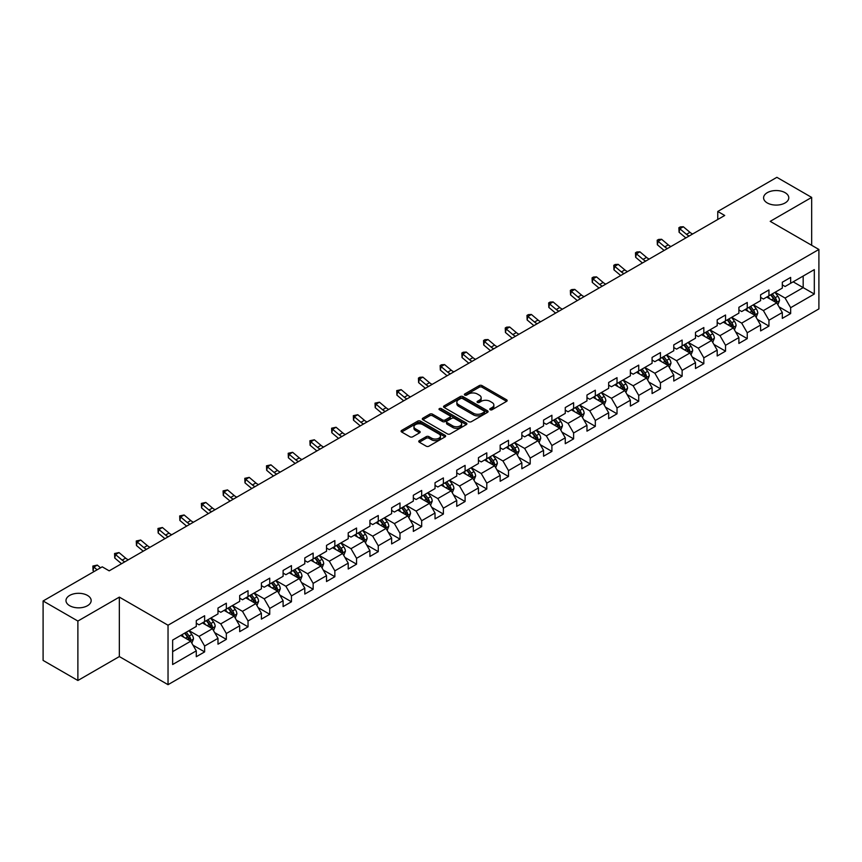 <?xml version="1.0" encoding="UTF-8"?>
<svg xmlns="http://www.w3.org/2000/svg" width="862" height="862" viewBox="0 0 862 862"><rect width="100%" height="100%" fill="white"/><g stroke="black" fill="none" stroke-linecap="round" stroke-linejoin="round"><path stroke-width="1.29" d="M490.166 409.741A1.347 0.776 0 0 0 492.083 409.741L506.597 401.358A1.929 1.11 0 0 0 507.158 400.571A1.929 1.11 0 0 0 506.597 399.785L482.009 385.594A1.929 1.11 0 0 0 479.283 385.594L464.769 393.966A1.347 0.776 0 0 0 464.37 394.516A1.347 0.776 0 0 0 464.769 395.076A1.347 0.776 0 0 0 466.676 395.076L468.562 393.988A6.185 3.567 0 0 1 477.3 393.988L479.347 395.173A6.185 3.567 0 0 1 481.158 397.694A6.185 3.567 0 0 1 479.347 400.216L477.473 401.304A1.347 0.776 0 0 0 477.074 401.854A1.347 0.776 0 0 0 477.473 402.403A1.347 0.776 0 0 0 479.38 402.403L481.255 401.315A6.185 3.567 0 0 1 490.004 401.315L492.051 402.5A6.185 3.567 0 0 1 493.861 405.021A6.185 3.567 0 0 1 492.051 407.554L490.166 408.631A1.347 0.776 0 0 0 489.778 409.181A1.347 0.776 0 0 0 490.166 409.741L490.166 408.631M87.482 595.426A12.596 7.273 0 0 0 73.755 593.853A12.596 7.273 0 0 0 65.986 600.566A12.596 7.273 0 0 0 69.671 605.706A12.596 7.273 0 0 0 83.398 607.29A12.596 7.273 0 0 0 91.167 600.566A12.596 7.273 0 0 0 87.482 595.426M785.088 192.668A12.596 7.273 0 0 0 771.371 191.095A12.596 7.273 0 0 0 763.592 197.807A12.596 7.273 0 0 0 767.277 202.947A12.596 7.273 0 0 0 781.004 204.531A12.596 7.273 0 0 0 788.784 197.807A12.596 7.273 0 0 0 785.088 192.668M419.331 440.622A1.929 1.11 0 0 0 418.76 441.409A1.929 1.11 0 0 0 419.331 442.206L426.227 446.182A1.929 1.11 0 0 0 428.953 446.182L445.072 436.883A1.929 1.11 0 0 0 445.632 436.086A1.929 1.11 0 0 0 445.072 435.299L420.484 421.109A1.929 1.11 0 0 0 417.758 421.109L401.638 430.418A1.929 1.11 0 0 0 401.078 431.205A1.929 1.11 0 0 0 401.638 431.991L409.967 436.797A1.929 1.11 0 0 0 412.704 436.797L419.6 432.821A1.929 1.11 0 0 0 420.16 432.034A1.929 1.11 0 0 0 419.6 431.237L415.473 428.856A5.161 2.985 0 0 1 413.954 426.744A5.161 2.985 0 0 1 417.143 423.996A5.161 2.985 0 0 1 422.779 424.643L438.963 433.985A5.161 2.985 0 0 1 440.471 436.086A5.161 2.985 0 0 1 437.282 438.844A5.161 2.985 0 0 1 431.647 438.198L428.953 436.646A1.929 1.11 0 0 0 426.227 436.646L419.331 440.622L419.331 442.206M119.344 597.118L77.882 621.049L43.1 600.976L43.1 660.411L77.882 680.495L119.344 656.564L168.036 684.676L168.036 625.23L119.344 597.118L119.344 656.564M811.67 245.282L811.67 197.409L770.208 221.351L818.9 249.463L168.036 625.23M811.67 197.409L776.877 177.324L717.755 211.47L717.755 219.498M43.1 600.976L102.233 566.83L109.183 570.849L724.705 215.478L717.755 211.47M468.691 421.658A1.929 1.11 0 0 0 471.428 421.658L487.536 412.359A1.929 1.11 0 0 0 488.107 411.573A1.929 1.11 0 0 0 487.536 410.786L462.959 396.585A1.929 1.11 0 0 0 460.233 396.585L444.113 405.894A1.929 1.11 0 0 0 443.542 406.681A1.929 1.11 0 0 0 444.113 407.467L468.691 421.658M439.943 410.032A1.347 0.776 0 0 1 441.312 410.215L466.277 424.632L450.19 433.92A1.929 1.11 0 0 1 447.453 433.92L422.876 419.729L422.876 418.156A1.929 1.11 0 0 0 422.315 418.943A1.929 1.11 0 0 0 422.876 419.729M422.876 418.156L429.772 414.169A1.929 1.11 0 0 1 432.508 414.169L442.475 419.923A1.929 1.11 0 0 0 445.201 419.923L449.781 417.283A1.929 1.11 0 0 0 450.341 416.497A1.929 1.11 0 0 0 449.781 415.71L439.404 409.719A1.347 0.776 0 0 1 439.006 409.17A1.347 0.776 0 0 1 439.835 408.448A1.347 0.776 0 0 1 441.312 408.61L466.31 423.037A1.929 1.11 0 0 1 466.87 423.835A1.929 1.11 0 0 1 466.31 424.621L466.31 423.037M168.036 684.676L818.9 308.908L818.9 249.463M193.013 645.196L204.628 651.898L204.628 646.037L217.989 638.322L217.989 644.183L226.34 639.367L226.34 633.505L239.69 625.79L239.69 631.652L248.04 626.836L248.04 620.974L261.401 613.259L261.401 619.131L269.741 614.304L269.741 608.443L283.102 600.728L283.102 606.6L291.453 601.773L291.453 595.911L304.803 588.196L304.803 594.069L313.154 589.242L313.154 583.38L326.515 575.665L326.515 581.538L334.855 576.71L334.855 570.849L348.216 563.134L348.216 569.006L356.566 564.179L356.566 558.317L369.917 550.602L369.917 556.475L378.267 551.648L378.267 545.786L391.628 538.071L391.628 543.944L399.979 539.116L399.979 533.255L413.329 525.54L413.329 531.412L421.68 526.585L421.68 520.723L435.03 513.019L435.03 518.881L443.38 514.054L443.38 508.192L456.741 500.488L456.741 506.35L465.092 501.522L465.092 495.661L478.442 487.957L478.442 493.818L486.793 489.002L486.793 483.129L500.154 475.425L500.154 481.287L508.494 476.47L508.494 470.598L521.855 462.894L521.855 468.756L530.205 463.939L530.205 458.067L543.556 450.363L543.556 456.224L551.906 451.408L551.906 445.535L565.267 437.831L565.267 443.693L573.607 438.877L573.607 433.004L586.968 425.3L586.968 431.162L595.319 426.345L595.319 420.473L608.669 412.769L608.669 418.63L617.02 413.814L617.02 407.941L630.381 400.237L630.381 406.099L638.72 401.283L638.72 395.41L652.081 387.706L652.081 393.568L660.432 388.751L660.432 382.879L673.782 375.175L673.782 381.036L682.133 376.22L682.133 370.358L695.494 362.643L695.494 368.505L703.834 363.689L703.834 357.827L717.195 350.112L717.195 355.974L725.545 351.157L725.545 345.296L738.896 337.581L738.896 343.442L747.246 338.626L747.246 332.764L760.607 325.049L760.607 330.911L768.947 326.095L768.947 320.233L782.308 312.518L782.308 318.38L790.659 313.563L790.659 307.702L814.31 294.039L814.31 269.623L803.179 276.045L803.179 287.617L814.31 294.039M204.628 651.898L196.288 656.715L196.288 650.853L172.637 664.516L172.637 640.089L196.288 626.437L196.288 620.575L204.628 615.748L204.628 621.621L217.989 613.906L217.989 608.044L226.34 603.217L226.34 609.089L239.69 601.374L239.69 595.513L248.04 590.686L248.04 596.558L261.401 588.843L261.401 582.981L269.741 578.154L269.741 584.027L283.102 576.312L283.102 570.45L291.453 565.623L291.453 571.495L304.803 563.78L304.803 557.919L313.154 553.102L313.154 558.964L326.515 551.249L326.515 545.387L334.855 540.571L334.855 546.433L348.216 538.718L348.216 532.856L356.566 528.04L356.566 533.901L369.917 526.186L369.917 520.325L378.267 515.508L378.267 521.37L391.628 513.655L391.628 507.793L399.979 502.977L399.979 508.839L413.329 501.124L413.329 495.262L421.68 490.446L421.68 496.307L435.03 488.592L435.03 482.731L443.38 477.914L443.38 483.776L456.741 476.061L456.741 470.199L465.092 465.383L465.092 471.245L478.442 463.53L478.442 457.668L486.793 452.852L486.793 458.713L500.154 450.998L500.154 445.137L508.494 440.32L508.494 446.182L521.855 438.467L521.855 432.605L530.205 427.789L530.205 433.651L543.556 425.936L543.556 420.074L551.906 415.258L551.906 421.119L565.267 413.404L565.267 407.543L573.607 402.726L573.607 408.588L586.968 400.873L586.968 395.012L595.319 390.195L595.319 396.057L608.669 388.342L608.669 382.48L617.02 377.664L617.02 383.525L630.381 375.81L630.381 369.949L638.72 365.132L638.72 370.994L652.081 363.279L652.081 357.418L660.432 352.601L660.432 358.463L673.782 350.748L673.782 344.886L682.133 340.07L682.133 345.931L695.494 338.227L695.494 332.355L703.834 327.538L703.834 333.4L717.195 325.696L717.195 319.824L725.545 315.007L725.545 320.869L738.896 313.165L738.896 307.292L747.246 302.476L747.246 308.337L760.607 300.633L760.607 294.761L768.947 289.944L768.947 295.806L782.308 288.102L782.308 282.23L790.659 277.413L790.659 283.275L814.31 269.623M202.408 622.903L212.418 628.689L199.068 636.393L189.047 630.618M196.288 623.226L199.068 624.831L204.628 621.621M199.068 636.393L204.628 646.037M212.418 628.689L217.989 638.322M224.109 610.371L234.13 616.158L220.769 623.862L210.759 618.086M217.989 610.695L220.769 612.3L226.34 609.089M220.769 623.862L226.34 633.505M234.13 616.158L239.69 625.79M245.81 597.84L255.831 603.626L242.481 611.33L232.46 605.555M239.69 598.163L242.481 599.769L248.04 596.558M242.481 611.33L248.04 620.974M255.831 603.626L261.401 613.259M267.522 585.309L277.542 591.095L264.181 598.799L254.161 593.024M261.401 585.632L264.181 587.237L269.741 584.027M264.181 598.799L269.741 608.443M277.542 591.095L283.102 600.728M289.223 572.777L299.243 578.564L285.882 586.268L275.872 580.492M283.102 573.101L285.882 574.706L291.453 571.495M285.882 586.268L291.453 595.911M299.243 578.564L304.803 588.196M310.934 560.246L320.944 566.032L307.594 573.736L297.573 567.961M304.803 560.569L307.594 562.175L313.154 558.964M307.594 573.736L313.154 583.38M320.944 566.032L326.515 575.665M332.635 547.715L342.656 553.501L329.295 561.205L319.274 555.43M326.515 548.038L329.295 549.644L334.855 546.433M329.295 561.205L334.855 570.849M342.656 553.501L348.216 563.134M354.336 535.183L364.357 540.97L350.996 548.685L340.986 542.898M348.216 535.507L350.996 537.112L356.566 533.901M350.996 548.685L356.566 558.317M364.357 540.97L369.917 550.602M376.047 522.652L386.057 528.438L372.707 536.153L362.686 530.367M369.917 522.975L372.707 524.581L378.267 521.37M372.707 536.153L378.267 545.786M386.057 528.438L391.628 538.071M397.748 510.121L407.769 515.907L394.408 523.622L384.387 517.836M391.628 510.444L394.408 512.05L399.979 508.839M394.408 523.622L399.979 533.255M407.769 515.907L413.329 525.54M419.449 497.589L429.47 503.376L416.109 511.091L406.099 505.304M413.329 497.913L416.109 499.518L421.68 496.307M416.109 511.091L421.68 520.723M429.47 503.376L435.03 513.019M441.161 485.058L451.171 490.844L437.821 498.559L427.8 492.773M435.03 485.381L437.821 486.987L443.38 483.776M437.821 498.559L443.38 508.192M451.171 490.844L456.741 500.488M462.862 472.527L472.882 478.313L459.521 486.028L449.501 480.242M456.741 472.85L459.521 474.456L465.092 471.245M459.521 486.028L465.092 495.661M472.882 478.313L478.442 487.957M484.563 459.996L494.583 465.782L481.222 473.497L471.212 467.71M478.442 460.319L481.222 461.924L486.793 458.713M481.222 473.497L486.793 483.129M494.583 465.782L500.154 475.425M506.274 447.464L516.284 453.25L502.934 460.965L492.913 455.179M500.154 447.787L502.934 449.393L508.494 446.182M502.934 460.965L508.494 470.598M516.284 453.25L521.855 462.894M527.975 434.933L537.996 440.719L524.635 448.434L514.614 442.648M521.855 435.256L524.635 436.862L530.205 433.651M524.635 448.434L530.205 458.067M537.996 440.719L543.556 450.363M549.676 422.402L559.697 428.188L546.336 435.903L536.326 430.116M543.556 422.725L546.336 424.33L551.906 421.119M546.336 435.903L551.906 445.535M559.697 428.188L565.267 437.831M571.387 409.87L581.397 415.656L568.047 423.371L558.026 417.585M565.267 410.193L568.047 411.799L573.607 408.588M568.047 423.371L573.607 433.004M581.397 415.656L586.968 425.3M593.088 397.339L603.109 403.125L589.748 410.84L579.727 405.054M586.968 397.662L589.748 399.268L595.319 396.057M589.748 410.84L595.319 420.473M603.109 403.125L608.669 412.769M614.789 384.808L624.81 390.594L611.449 398.309L601.439 392.522M608.669 385.131L611.449 386.736L617.02 383.525M611.449 398.309L617.02 407.941M624.81 390.594L630.381 400.237M636.501 372.276L646.511 378.062L633.161 385.777L623.14 379.991M630.381 372.599L633.161 374.205L638.72 370.994M633.161 385.777L638.72 395.41M646.511 378.062L652.081 387.706M658.202 359.745L668.222 365.531L654.861 373.246L644.841 367.46M652.081 360.068L654.861 361.674L660.432 358.463M654.861 373.246L660.432 382.879M668.222 365.531L673.782 375.175M679.902 347.214L689.923 353L676.573 360.715L666.552 354.928M673.782 347.537L676.573 349.142L682.133 345.931M676.573 360.715L682.133 370.358M689.923 353L695.494 362.643M701.614 334.693L711.624 340.468L698.274 348.183L688.253 342.397M695.494 335.006L698.274 336.611L703.834 333.4M698.274 348.183L703.834 357.827M711.624 340.468L717.195 350.112M723.315 322.162L733.336 327.937L719.975 335.652L709.965 329.866M717.195 322.474L719.975 324.08L725.545 320.869M719.975 335.652L725.545 345.296M733.336 327.937L738.896 337.581M745.016 309.63L755.037 315.406L741.686 323.121L731.666 317.335M738.896 309.943L741.686 311.548L747.246 308.337M741.686 323.121L747.246 332.764M755.037 315.406L760.607 325.049M766.727 297.099L776.748 302.874L763.387 310.589L753.366 304.803M760.607 297.412L763.387 299.028L768.947 295.806M763.387 310.589L768.947 320.233M776.748 302.874L782.308 312.518M793.159 281.831L803.179 287.617L785.088 298.058L775.078 292.272M782.308 284.88L785.088 286.496L790.659 283.275M785.088 298.058L790.659 307.702M77.882 621.049L77.882 680.495M172.637 651.661L190.717 641.22L180.697 635.434M190.717 641.22L196.288 650.853M779.043 306.85L790.659 313.563M757.332 319.382L768.947 326.095M735.631 331.913L747.246 338.626M713.93 344.444L725.545 351.157M692.218 356.976L703.834 363.689M670.517 369.507L682.133 376.22M648.817 382.038L660.432 388.751M627.105 394.57L638.72 401.283M605.404 407.101L617.02 413.814M583.693 419.632L595.319 426.345M561.992 432.164L573.607 438.877M540.291 444.695L551.906 451.408M518.579 457.226L530.205 463.939M496.878 469.758L508.494 476.47M475.177 482.289L486.793 489.002M453.466 494.82L465.092 501.522M431.765 507.352L443.38 514.054M410.064 519.883L421.68 526.585M388.353 532.414L399.979 539.116M366.652 544.946L378.267 551.648M344.951 557.477L356.566 564.179M323.239 570.008L334.855 576.71M301.538 582.54L313.154 589.242M279.838 595.071L291.453 601.773M258.126 607.602L269.741 614.304M236.425 620.134L248.04 626.836M214.724 632.665L226.34 639.367M490.715 409.924L492.051 409.159A6.185 3.567 0 0 0 493.861 406.627L493.861 405.021M481.158 397.694L481.158 399.3A6.185 3.567 0 0 1 479.347 401.821L478.011 402.597M506.597 399.785L506.597 401.358L482.009 387.2A1.929 1.11 0 0 0 479.283 387.2L465.308 395.259M487.536 410.786L487.536 412.359L462.959 398.19A1.929 1.11 0 0 0 460.233 398.19L444.135 407.489M484.132 412.122A1.347 0.776 0 0 0 484.519 411.573A1.347 0.776 0 0 0 484.132 411.012L462.549 398.556A1.347 0.776 0 0 0 460.642 398.556L458.659 399.699A6.185 3.567 0 0 0 456.849 402.231A6.185 3.567 0 0 0 458.659 404.752L473.41 413.264A6.185 3.567 0 0 0 482.149 413.264L484.132 412.122L484.132 413.728A1.347 0.776 0 0 0 484.519 413.178L484.519 411.573M456.849 402.231L456.849 403.836A6.185 3.567 0 0 0 458.659 406.358L458.659 404.752M484.132 413.728L482.149 414.87A6.185 3.567 0 0 1 473.41 414.87L458.659 406.358M422.897 419.74L429.772 415.775L429.772 414.169M450.341 416.497L450.341 418.102A1.929 1.11 0 0 1 449.781 418.889L445.201 421.529A1.929 1.11 0 0 1 442.475 421.529L432.508 415.775A1.929 1.11 0 0 0 429.772 415.775M452.819 425.903A5.161 2.985 0 0 0 458.444 426.55A5.161 2.985 0 0 0 461.633 423.792A5.161 2.985 0 0 0 460.125 421.68L454.425 418.393A1.929 1.11 0 0 0 451.688 418.393L447.119 421.033A1.929 1.11 0 0 0 446.548 421.82A1.929 1.11 0 0 0 447.119 422.606L452.819 425.903L452.819 427.509A5.161 2.985 0 0 0 458.444 428.155A5.161 2.985 0 0 0 461.633 425.397L461.633 423.792M446.548 421.82L446.548 423.425A1.929 1.11 0 0 0 447.119 424.212L447.119 422.606M452.819 427.509L447.119 424.212M440.471 436.086L440.471 437.702A5.161 2.985 0 0 1 437.282 440.45A5.161 2.985 0 0 1 431.647 439.803L428.953 438.252A1.929 1.11 0 0 0 426.227 438.252L419.352 442.217M413.954 426.744L413.954 428.349A5.161 2.985 0 0 0 415.473 430.461L415.473 428.856M419.6 431.237L419.6 432.821L415.473 430.461M445.072 435.299L445.072 436.883L420.484 422.714A1.929 1.11 0 0 0 417.758 422.714L401.67 432.002M777.847 304.782L779.496 300.612A5.215 3.006 -120 0 0 777.836 296.172L774.96 292.337M769.96 298.963L768.01 296.356M775.94 302.411L776.684 300.838A5.215 3.006 -120 0 0 775.186 297.702L772.32 293.867M771.016 294.621L774.195 298.877A2.661 1.53 60 0 1 774.679 299.674L776.684 300.838M770.65 294.826L773.516 298.661A5.215 3.006 60 0 1 775.013 301.797M689.191 235.983A9.838 5.678 60 0 1 686.475 234.335L679.838 228.764L679.073 232.234L685.699 237.804A14.762 8.523 -120 0 0 685.84 237.923M692.671 233.979A9.838 5.678 60 0 1 689.956 232.331L683.318 226.749L679.838 228.764L678.89 227.719L680.28 226.911L683.318 226.749M679.073 232.234L678.89 227.719M756.136 317.313L757.795 313.143A5.215 3.006 -120 0 0 756.125 308.704L753.259 304.868M748.248 311.494L746.298 308.887M754.228 314.942L754.983 313.369A5.215 3.006 -120 0 0 753.485 310.234L750.619 306.398M749.304 307.152L752.494 311.408A2.661 1.53 60 0 1 752.979 312.206L754.983 313.369M748.949 307.357L751.815 311.193A5.215 3.006 60 0 1 753.313 314.328M734.435 329.844L736.083 325.674A5.215 3.006 -120 0 0 734.424 321.235L731.547 317.399M726.547 324.026L724.597 321.418M732.528 327.474L733.271 325.901A5.215 3.006 -120 0 0 731.784 322.765L728.907 318.929M727.603 319.683L730.793 323.94A2.661 1.53 60 0 1 731.267 324.737L733.271 325.901M727.237 319.888L730.114 323.724A5.215 3.006 60 0 1 731.601 326.86M667.479 248.515A9.838 5.678 60 0 1 664.764 246.866L658.137 241.295L657.361 244.765L663.999 250.336A14.762 8.523 -120 0 0 664.139 250.454M670.959 246.51A9.838 5.678 60 0 1 668.244 244.862L661.617 239.28L658.137 241.295L657.189 240.25L658.579 239.442L661.617 239.28M657.361 244.765L657.189 240.25M645.778 261.046A9.838 5.678 60 0 1 643.063 259.397L636.436 253.827L635.66 257.296L642.287 262.867A14.762 8.523 -120 0 0 642.427 262.985M649.258 259.042A9.838 5.678 60 0 1 646.543 257.393L639.906 251.812L636.436 253.827L635.477 252.781L636.867 251.973L639.906 251.812M635.66 257.296L635.477 252.781M712.723 342.376L714.382 338.206A5.215 3.006 -120 0 0 712.723 333.766L709.846 329.93M704.847 336.557L702.896 333.95M710.827 340.005L711.57 338.432A5.215 3.006 -120 0 0 710.072 335.296L707.206 331.461M705.903 332.215L709.081 336.471A2.661 1.53 60 0 1 709.566 337.268L711.57 338.432M705.536 332.42L708.402 336.255A5.215 3.006 60 0 1 709.9 339.391M691.022 354.907L692.682 350.737A5.215 3.006 -120 0 0 691.012 346.298L688.145 342.462M683.135 349.088L681.185 346.481M689.115 352.536L689.859 350.963A5.215 3.006 -120 0 0 688.372 347.828L685.495 343.992M684.191 344.746L687.38 348.991A2.661 1.53 60 0 1 687.865 349.8L689.859 350.963M683.835 344.951L686.702 348.787A5.215 3.006 60 0 1 688.199 351.922M669.321 367.438L670.97 363.268A5.215 3.006 -120 0 0 669.311 358.829L666.434 354.993M661.434 361.62L659.484 359.012M667.414 365.068L668.158 363.495A5.215 3.006 -120 0 0 666.671 360.359L663.794 356.523M662.49 357.277L665.679 361.523A2.661 1.53 60 0 1 666.154 362.331L668.158 363.495M662.124 357.482L665.001 361.318A5.215 3.006 60 0 1 666.488 364.454M624.077 273.577A9.838 5.678 60 0 1 621.362 271.929L614.725 266.358L613.959 269.828L620.586 275.398A14.762 8.523 -120 0 0 620.726 275.517M627.558 271.573A9.838 5.678 60 0 1 624.842 269.914L618.205 264.343L614.725 266.358L613.776 265.313L615.166 264.505L618.205 264.343M613.959 269.828L613.776 265.313M602.366 286.109A9.838 5.678 60 0 1 599.65 284.46L593.024 278.889L592.248 282.359L598.885 287.93A14.762 8.523 -120 0 0 599.025 288.048M605.846 284.104A9.838 5.678 60 0 1 603.131 282.445L596.504 276.874L593.024 278.889L592.075 277.844L593.465 277.036L596.504 276.874M592.248 282.359L592.075 277.844M580.665 298.64A9.838 5.678 60 0 1 577.949 296.991L571.323 291.421L570.547 294.89L577.174 300.461A14.762 8.523 -120 0 0 577.314 300.579M584.145 296.636A9.838 5.678 60 0 1 581.43 294.976L574.792 289.406L571.323 291.421L570.364 290.375L571.754 289.567L574.792 289.406M570.547 294.89L570.364 290.375M558.964 311.171A9.838 5.678 60 0 1 556.249 309.523L549.611 303.952L548.846 307.422L555.473 312.992A14.762 8.523 -120 0 0 555.613 313.111M562.444 309.167A9.838 5.678 60 0 1 559.729 307.508L553.092 301.937L549.611 303.952L548.663 302.907L550.053 302.099L553.092 301.937M548.846 307.422L548.663 302.907M537.252 323.703A9.838 5.678 60 0 1 534.537 322.054L527.91 316.483L527.135 319.953L533.772 325.524A14.762 8.523 -120 0 0 533.912 325.642M540.733 321.698A9.838 5.678 60 0 1 538.017 320.039L531.391 314.468L527.91 316.483L526.962 315.438L528.352 314.63L531.391 314.468M527.135 319.953L526.962 315.438M515.551 336.234A9.838 5.678 60 0 1 512.836 334.585L506.209 329.004L505.434 332.484L512.06 338.055A14.762 8.523 -120 0 0 512.2 338.173M519.032 334.23A9.838 5.678 60 0 1 516.316 332.57L509.679 327L506.209 329.004L505.251 327.969L506.64 327.161L509.679 327M505.434 332.484L505.251 327.969M493.851 348.765A9.838 5.678 60 0 1 491.135 347.117L484.498 341.535L483.733 345.005L490.359 350.586A14.762 8.523 -120 0 0 490.5 350.705M497.331 346.761A9.838 5.678 60 0 1 494.605 345.102L487.978 339.531L484.498 341.535L483.55 340.501L484.94 339.693L487.978 339.531M483.733 345.005L483.55 340.501M472.139 361.297A9.838 5.678 60 0 1 469.424 359.648L462.797 354.067L462.021 357.536L468.659 363.117A14.762 8.523 -120 0 0 468.799 363.236M475.619 359.292A9.838 5.678 60 0 1 472.904 357.633L466.277 352.062L462.797 354.067L461.849 353.032L463.239 352.224L466.277 352.062M462.021 357.536L461.849 353.032M450.438 373.828A9.838 5.678 60 0 1 447.723 372.179L441.096 366.598L440.32 370.067L446.947 375.649A14.762 8.523 -120 0 0 447.087 375.767M453.918 371.824A9.838 5.678 60 0 1 451.203 370.164L444.566 364.594L441.096 366.598L440.137 365.563L441.527 364.755L444.566 364.594M440.32 370.067L440.137 365.563M428.737 386.359A9.838 5.678 60 0 1 426.022 384.711L419.385 379.129L418.609 382.599L425.246 388.18A14.762 8.523 -120 0 0 425.386 388.299M432.207 384.355A9.838 5.678 60 0 1 429.491 382.696L422.865 377.125L419.385 379.129L418.436 378.095L419.826 377.287L422.865 377.125M418.609 382.599L418.436 378.095M407.026 398.89A9.838 5.678 60 0 1 404.31 397.242L397.684 391.66L396.908 395.13L403.545 400.711A14.762 8.523 -120 0 0 403.685 400.83M410.506 396.886A9.838 5.678 60 0 1 407.791 395.227L401.164 389.656L397.684 391.66L396.735 390.615L401.164 389.656M396.908 395.13L396.735 390.615M385.325 411.422A9.838 5.678 60 0 1 382.609 409.773L375.983 404.192L375.207 407.661L381.834 413.243A14.762 8.523 -120 0 0 381.974 413.351M388.805 409.418A9.838 5.678 60 0 1 386.09 407.758L379.452 402.188L375.983 404.192L375.024 403.147L379.452 402.188M375.207 407.661L375.024 403.147M363.624 423.953A9.838 5.678 60 0 1 360.909 422.305L354.271 416.723L353.495 420.193L360.133 425.774A14.762 8.523 -120 0 0 360.273 425.882M367.093 421.949A9.838 5.678 60 0 1 364.378 420.29L357.752 414.719L354.271 416.723L353.323 415.678L357.752 414.719M353.495 420.193L353.323 415.678M341.912 436.484A9.838 5.678 60 0 1 339.197 434.836L332.57 429.254L331.795 432.724L338.421 438.305A14.762 8.523 -120 0 0 338.572 438.413M345.393 434.48A9.838 5.678 60 0 1 342.677 432.821L336.051 427.25L332.57 429.254L331.611 428.209L336.051 427.25M331.795 432.724L331.611 428.209M320.211 449.016A9.838 5.678 60 0 1 317.496 447.356L310.859 441.786L310.094 445.255L316.72 450.837A14.762 8.523 -120 0 0 316.86 450.945M323.692 447.012A9.838 5.678 60 0 1 320.976 445.352L314.339 439.782L310.859 441.786L309.911 440.741L314.339 439.782M310.094 445.255L309.911 440.741M298.511 461.547A9.838 5.678 60 0 1 295.795 459.888L289.158 454.317L288.382 457.787L295.019 463.357A14.762 8.523 -120 0 0 295.16 463.476M301.98 459.543A9.838 5.678 60 0 1 299.265 457.884L292.638 452.313L289.158 454.317L288.21 453.272L292.638 452.313M288.382 457.787L288.21 453.272M276.799 474.078A9.838 5.678 60 0 1 274.084 472.419L267.457 466.848L266.681 470.318L273.308 475.889A14.762 8.523 -120 0 0 273.459 476.007M280.279 472.074A9.838 5.678 60 0 1 277.564 470.415L270.937 464.844L267.457 466.848L266.498 465.803L270.937 464.844M266.681 470.318L266.498 465.803M255.098 486.61A9.838 5.678 60 0 1 252.383 484.95L245.745 479.38L244.98 482.849L251.607 488.42A14.762 8.523 -120 0 0 251.747 488.538M258.578 484.606A9.838 5.678 60 0 1 255.863 482.946L249.226 477.376L245.745 479.38L244.797 478.335L249.226 477.376M244.98 482.849L244.797 478.335M233.397 499.141A9.838 5.678 60 0 1 230.671 497.482L224.045 491.911L223.269 495.381L229.906 500.951A14.762 8.523 -120 0 0 230.046 501.07M236.867 497.137A9.838 5.678 60 0 1 234.152 495.478L227.525 489.907L224.045 491.911L223.096 490.866L227.525 489.907M223.269 495.381L223.096 490.866M647.61 379.97L649.269 375.8A5.215 3.006 -120 0 0 647.61 371.36L644.733 367.524M639.733 374.151L637.772 371.544M645.713 377.599L646.457 376.026A5.215 3.006 -120 0 0 644.959 372.89L642.093 369.055M640.789 369.809L643.968 374.054A2.661 1.53 60 0 1 644.453 374.862L646.457 376.026M640.423 370.013L643.289 373.849A5.215 3.006 60 0 1 644.787 376.985M625.909 392.501L627.568 388.331A5.215 3.006 -120 0 0 625.898 383.892L623.032 380.056M618.022 386.672L616.071 384.075M624.002 390.13L624.745 388.557A5.215 3.006 -120 0 0 623.258 385.411L620.381 381.586M619.078 382.34L622.267 386.585A2.661 1.53 60 0 1 622.752 387.394L624.745 388.557M618.711 382.545L621.588 386.381A5.215 3.006 60 0 1 623.086 389.516M604.208 405.032L605.857 400.862A5.215 3.006 -120 0 0 604.197 396.423L601.32 392.587M596.321 399.203L594.371 396.606M602.301 402.662L603.044 401.089A5.215 3.006 -120 0 0 601.557 397.942L598.681 394.117M597.377 394.871L600.566 399.117A2.661 1.53 60 0 1 601.04 399.925L603.044 401.089M597.01 395.076L599.887 398.912A5.215 3.006 60 0 1 601.374 402.048M582.496 417.564L584.156 413.394A5.215 3.006 -120 0 0 582.496 408.954L579.62 405.118M574.609 411.734L572.659 409.138M580.589 415.193L581.344 413.609A5.215 3.006 -120 0 0 579.846 410.474L576.98 406.648M575.676 407.403L578.855 411.648A2.661 1.53 60 0 1 579.339 412.456L581.344 413.609M575.31 407.607L578.176 411.443A5.215 3.006 60 0 1 579.673 414.579M560.796 430.095L562.455 425.925A5.215 3.006 -120 0 0 560.785 421.486L557.919 417.65M552.908 424.266L550.958 421.669M558.888 427.724L559.632 426.14A5.215 3.006 -120 0 0 558.145 423.005L555.268 419.18M553.964 419.934L557.154 424.179A2.661 1.53 60 0 1 557.639 424.988L559.632 426.14M553.598 420.139L556.475 423.975A5.215 3.006 60 0 1 557.962 427.11M539.095 442.626L540.743 438.456A5.215 3.006 -120 0 0 539.084 434.017L536.207 430.181M531.207 436.797L529.257 434.2M537.188 440.256L537.931 438.672A5.215 3.006 -120 0 0 536.444 435.536L533.567 431.711M532.263 432.465L535.442 436.711A2.661 1.53 60 0 1 535.927 437.519L537.931 438.672M531.897 432.67L534.774 436.506A5.215 3.006 60 0 1 536.261 439.642M517.383 455.158L519.043 450.988A5.215 3.006 -120 0 0 517.383 446.548L514.506 442.712M509.496 449.328L507.546 446.731M515.476 452.787L516.23 451.203A5.215 3.006 -120 0 0 514.733 448.068L511.866 444.242M510.552 444.997L513.741 449.242A2.661 1.53 60 0 1 514.226 450.05L516.23 451.203M510.196 445.201L513.062 449.037A5.215 3.006 60 0 1 514.56 452.173M495.682 467.689L497.342 463.519A5.215 3.006 -120 0 0 495.672 459.08L492.805 455.244M487.795 461.86L485.845 459.263M493.775 465.318L494.519 463.734A5.215 3.006 -120 0 0 493.032 460.599L490.155 456.774M488.851 457.528L492.04 461.773A2.661 1.53 60 0 1 492.525 462.582L494.519 463.734M488.485 457.733L491.362 461.569A5.215 3.006 60 0 1 492.848 464.704M473.981 480.22L475.63 476.05A5.215 3.006 -120 0 0 473.971 471.611L471.094 467.775M466.094 474.391L464.144 471.794M472.074 477.85L472.818 476.266A5.215 3.006 -120 0 0 471.331 473.13L468.454 469.305M467.15 470.059L470.329 474.305A2.661 1.53 60 0 1 470.814 475.113L472.818 476.266M466.784 470.264L469.661 474.1A5.215 3.006 60 0 1 471.148 477.236M452.27 492.752L453.929 488.582A5.215 3.006 -120 0 0 452.259 484.142L449.393 480.306M444.383 486.922L442.432 484.325M450.363 490.381L451.117 488.797A5.215 3.006 -120 0 0 449.619 485.662L446.753 481.836M445.438 482.58L448.628 486.836A2.661 1.53 60 0 1 449.113 487.644L451.117 488.797M445.083 482.795L447.949 486.631A5.215 3.006 60 0 1 449.447 489.767M430.569 505.283L432.228 501.113A5.215 3.006 -120 0 0 430.558 496.674L427.692 492.838M422.682 499.454L420.731 496.857M428.662 502.912L429.405 501.328A5.215 3.006 -120 0 0 427.918 498.193L425.041 494.357M423.738 495.111L426.927 499.367A2.661 1.53 60 0 1 427.412 500.175L429.405 501.328M423.371 495.327L426.248 499.163A5.215 3.006 60 0 1 427.735 502.298M408.868 517.814L410.517 513.644A5.215 3.006 -120 0 0 408.857 509.205L405.98 505.369M400.981 511.985L399.031 509.388M406.961 515.444L407.704 513.86A5.215 3.006 -120 0 0 406.207 510.724L403.341 506.888M402.037 507.643L405.215 511.899A2.661 1.53 60 0 1 405.7 512.707L407.704 513.86M401.67 507.858L404.547 511.694A5.215 3.006 60 0 1 406.034 514.829M387.157 530.345L388.816 526.176A5.215 3.006 -120 0 0 387.146 521.736L384.28 517.9M379.269 524.516L377.319 521.919M385.249 527.975L386.004 526.391A5.215 3.006 -120 0 0 384.506 523.256L381.64 519.42M380.325 520.174L383.515 524.43A2.661 1.53 60 0 1 383.999 525.238L386.004 526.391M379.97 520.389L382.836 524.225A5.215 3.006 60 0 1 384.333 527.361M365.456 542.877L367.115 538.707A5.215 3.006 -120 0 0 365.445 534.268L362.579 530.432M357.568 537.048L355.618 534.44M363.548 540.506L364.292 538.922A5.215 3.006 -120 0 0 362.805 535.787L359.928 531.951M358.624 532.705L361.814 536.961A2.661 1.53 60 0 1 362.288 537.769L364.292 538.922M358.258 532.921L361.135 536.757A5.215 3.006 60 0 1 362.622 539.892M343.755 555.408L345.403 551.238A5.215 3.006 -120 0 0 343.744 546.788L340.867 542.963M335.868 549.579L333.917 546.971M341.848 553.038L342.591 551.454A5.215 3.006 -120 0 0 341.093 548.318L338.227 544.482M336.923 545.237L340.102 549.493A2.661 1.53 60 0 1 340.587 550.301L342.591 551.454M336.557 545.452L339.423 549.288A5.215 3.006 60 0 1 340.921 552.423M322.043 567.929L323.703 563.77A5.215 3.006 -120 0 0 322.032 559.319L319.166 555.494M314.156 562.11L312.206 559.503M320.136 565.569L320.89 563.985A5.215 3.006 -120 0 0 319.393 560.85L316.526 557.014M315.212 557.768L318.401 562.024A2.661 1.53 60 0 1 318.886 562.832L320.89 563.985M314.856 557.983L317.722 561.819A5.215 3.006 60 0 1 319.22 564.955M300.342 580.46L301.991 576.29A5.215 3.006 -120 0 0 300.332 571.851L297.465 568.026M292.455 574.642L290.505 572.034M298.435 578.1L299.179 576.516A5.215 3.006 -120 0 0 297.692 573.381L294.815 569.545M293.511 570.299L296.7 574.555A2.661 1.53 60 0 1 297.174 575.363L299.179 576.516M293.145 570.515L296.022 574.351A5.215 3.006 60 0 1 297.509 577.486M278.642 592.991L280.29 588.821A5.215 3.006 -120 0 0 278.631 584.382L275.754 580.557M270.754 587.173L268.804 584.565M276.734 590.621L277.478 589.048A5.215 3.006 -120 0 0 275.98 585.912L273.114 582.076M271.81 582.831L274.989 587.087A2.661 1.53 60 0 1 275.474 587.895L277.478 589.048M271.444 583.046L274.31 586.882A5.215 3.006 60 0 1 275.808 590.017M256.93 605.523L258.589 601.353A5.215 3.006 -120 0 0 256.919 596.913L254.053 593.088M249.043 599.704L247.092 597.097M255.023 603.152L255.777 601.579A5.215 3.006 -120 0 0 254.279 598.443L251.413 594.608M250.099 595.362L253.288 599.618A2.661 1.53 60 0 1 253.773 600.426L255.777 601.579M249.743 595.577L252.609 599.402A5.215 3.006 60 0 1 254.107 602.549M235.229 618.054L236.878 613.884A5.215 3.006 -120 0 0 235.218 609.445L232.352 605.62M227.342 612.236L225.391 609.628M233.322 615.683L234.065 614.11A5.215 3.006 -120 0 0 232.578 610.975L229.701 607.139M228.398 607.893L231.587 612.149A2.661 1.53 60 0 1 232.061 612.957L234.065 614.11M228.031 608.109L230.908 611.934A5.215 3.006 60 0 1 232.395 615.08M211.686 511.672A9.838 5.678 60 0 1 208.97 510.013L202.344 504.442L201.568 507.912L208.195 513.483A14.762 8.523 -120 0 0 208.335 513.601M215.166 509.668A9.838 5.678 60 0 1 212.451 508.009L205.824 502.438L202.344 504.442L201.385 503.397L205.824 502.438M201.568 507.912L201.385 503.397M189.985 524.204A9.838 5.678 60 0 1 187.269 522.544L180.632 516.974L179.867 520.443L186.494 526.014A14.762 8.523 -120 0 0 186.634 526.132M193.465 522.189A9.838 5.678 60 0 1 190.75 520.54L184.112 514.97L180.632 516.974L179.684 515.929L184.112 514.97M179.867 520.443L179.684 515.929M168.273 536.735A9.838 5.678 60 0 1 165.558 535.076L158.931 529.505L158.155 532.975L164.793 538.545A14.762 8.523 -120 0 0 164.933 538.664M171.754 534.72A9.838 5.678 60 0 1 169.038 533.072L162.412 527.501L158.931 529.505L157.983 528.46L162.412 527.501M158.155 532.975L157.983 528.46M146.572 549.266A9.838 5.678 60 0 1 143.857 547.607L137.23 542.036L136.455 545.506L143.081 551.077A14.762 8.523 -120 0 0 143.221 551.195M150.053 547.251A9.838 5.678 60 0 1 147.337 545.603L140.7 540.032L137.23 542.036L136.271 540.991L140.7 540.032M136.455 545.506L136.271 540.991M213.528 630.585L215.177 626.415A5.215 3.006 -120 0 0 213.517 621.976L210.64 618.151M205.641 624.767L203.691 622.159M211.621 628.215L212.364 626.642A5.215 3.006 -120 0 0 210.867 623.506L208.001 619.67M206.697 620.424L209.875 624.681A2.661 1.53 60 0 1 210.36 625.489L212.364 626.642M206.33 620.64L209.197 624.465A5.215 3.006 60 0 1 210.694 627.601M124.871 561.798A9.838 5.678 60 0 1 122.156 560.138L115.519 554.568L114.754 558.037L121.38 563.608A14.762 8.523 -120 0 0 121.52 563.726M128.352 559.783A9.838 5.678 60 0 1 125.636 558.134L118.999 552.564L115.519 554.568L114.571 553.523L118.999 552.564M114.754 558.037L114.571 553.523M191.817 643.117L193.476 638.947A5.215 3.006 -120 0 0 191.806 634.507L188.94 630.682M183.929 637.298L181.979 634.691M189.909 640.746L190.664 639.173A5.215 3.006 -120 0 0 189.166 636.037L186.289 632.202M184.985 632.956L188.175 637.212A2.661 1.53 60 0 1 188.659 638.02L190.664 639.173M184.63 633.171L187.496 636.996A5.215 3.006 60 0 1 188.993 640.132M100.531 567.81L97.298 565.095L93.818 567.099L93.042 570.569L94.152 571.495M97.061 569.825L92.87 566.054L97.298 565.095M93.042 570.569L92.87 566.054M492.051 409.159L492.051 407.554M477.473 402.403L477.473 401.304M479.347 401.821L479.347 400.216M464.769 395.076L464.769 393.966M479.283 387.2L479.283 385.594M482.009 387.2L482.009 385.594M444.113 407.467L444.113 405.894M460.233 398.19L460.233 396.585M462.959 398.19L462.959 396.585M473.41 414.87L473.41 413.264M482.149 414.87L482.149 413.264M432.508 415.775L432.508 414.169M442.475 421.529L442.475 419.923M445.201 421.529L445.201 419.923M449.781 418.889L449.781 417.283M441.312 410.215L441.312 408.61M426.227 438.252L426.227 436.646M428.953 438.252L428.953 436.646M431.647 439.803L431.647 438.198M401.638 431.991L401.638 430.418M417.758 422.714L417.758 421.109M420.484 422.714L420.484 421.109M776.231 302.584L779.463 300.709M775.186 297.702L777.836 296.172M771.479 299.836L773.516 298.661M686.475 234.335L689.956 232.331M754.519 315.115L757.763 313.24M753.485 310.234L756.125 308.704M749.778 312.367L751.815 311.193M732.819 327.646L736.051 325.771M731.784 322.765L734.424 321.235M728.067 324.899L730.114 323.724M664.764 246.866L668.244 244.862M643.063 259.397L646.543 257.393M711.118 340.178L714.35 338.303M710.072 335.296L712.723 333.766M706.366 337.43L708.402 336.255M689.406 352.709L692.649 350.834M688.372 347.828L691.012 346.298M684.665 349.961L686.702 348.787M667.705 365.24L670.938 363.365M666.671 360.359L669.311 358.829M662.953 362.493L665.001 361.318M621.362 271.929L624.842 269.914M599.65 284.46L603.131 282.445M577.949 296.991L581.43 294.976M556.249 309.523L559.729 307.508M534.537 322.054L538.017 320.039M512.836 334.585L516.316 332.57M491.135 347.117L494.605 345.102M469.424 359.648L472.904 357.633M447.723 372.179L451.203 370.164M426.022 384.711L429.491 382.696M404.31 397.242L407.791 395.227M382.609 409.773L386.09 407.758M360.909 422.305L364.378 420.29M339.197 434.836L342.677 432.821M317.496 447.356L320.976 445.352M295.795 459.888L299.265 457.884M274.084 472.419L277.564 470.415M252.383 484.95L255.863 482.946M230.671 497.482L234.152 495.478M646.004 377.772L649.237 375.897M644.959 372.89L647.61 371.36M641.253 375.024L643.289 373.849M624.293 390.303L627.536 388.428M623.258 385.411L625.898 383.892M619.552 387.555L621.588 386.381M602.592 402.834L605.824 400.959M601.557 397.942L604.197 396.423M597.84 400.087L599.887 398.912M580.891 415.365L584.124 413.491M579.846 410.474L582.496 408.954M576.139 412.618L578.176 411.443M559.179 427.897L562.412 426.022M558.145 423.005L560.785 421.486M554.438 425.149L556.475 423.975M537.479 440.417L540.711 438.553M536.444 435.536L539.084 434.017M532.727 437.68L534.774 436.506M515.778 452.949L519.01 451.085M514.733 448.068L517.383 446.548M511.026 450.212L513.062 449.037M494.066 465.48L497.299 463.616M493.032 460.599L495.672 459.08M489.325 462.743L491.362 461.569M472.365 478.011L475.598 476.147M471.331 473.13L473.971 471.611M467.613 475.274L469.661 474.1M450.664 490.543L453.897 488.679M449.619 485.662L452.259 484.142M445.913 487.806L447.949 486.631M428.953 503.074L432.185 501.21M427.918 498.193L430.558 496.674M424.212 500.337L426.248 499.163M407.252 515.605L410.484 513.741M406.207 510.724L408.857 509.205M402.5 512.868L404.547 511.694M385.54 528.137L388.784 526.273M384.506 523.256L387.146 521.736M380.799 525.4L382.836 524.225M363.839 540.668L367.072 538.804M362.805 535.787L365.445 534.268M359.098 537.931L361.135 536.757M342.139 553.199L345.371 551.335M341.093 548.318L343.744 546.788M337.387 550.462L339.423 549.288M320.427 565.731L323.67 563.867M319.393 560.85L322.032 559.319M315.686 562.994L317.722 561.819M298.726 578.262L301.959 576.398M297.692 573.381L300.332 571.851M293.985 575.525L296.022 574.351M277.025 590.793L280.258 588.929M275.98 585.912L278.631 584.382M272.273 588.056L274.31 586.882M255.314 603.325L258.557 601.461M254.279 598.443L256.919 596.913M250.573 600.588L252.609 599.402M233.613 615.856L236.845 613.992M232.578 610.975L235.218 609.445M228.861 613.119L230.908 611.934M208.97 510.013L212.451 508.009M187.269 522.544L190.75 520.54M165.558 535.076L169.038 533.072M143.857 547.607L147.337 545.603M211.912 628.387L215.144 626.523M210.867 623.506L213.517 621.976M207.16 625.65L209.197 624.465M122.156 560.138L125.636 558.134M190.2 640.919L193.444 639.054M189.166 636.037L191.806 634.507M185.459 638.182L187.496 636.996"/></g></svg>

